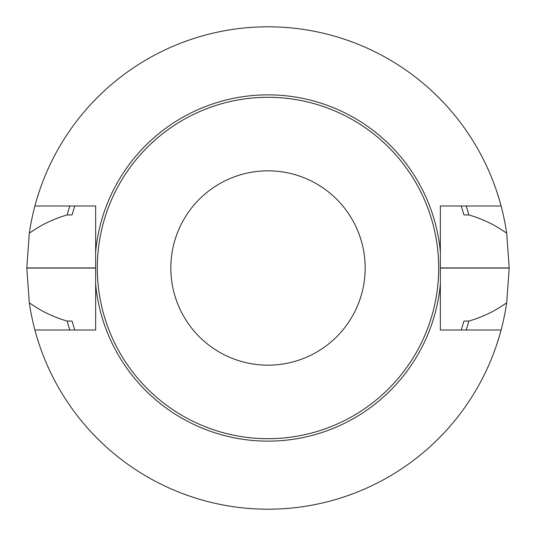 <?xml version="1.0" encoding="UTF-8"?>
<svg xmlns="http://www.w3.org/2000/svg" width="536" height="536" viewBox="0 0 536 536"><rect width="100%" height="100%" fill="white"/><g stroke="black" fill="none" stroke-linecap="round" stroke-linejoin="round"><path stroke-width="0.8" d="M501.093 205.992A241.2 241.2 0 0 0 34.907 205.992L95.649 205.992L95.649 251.732A173.115 173.115 0 0 1 440.351 251.732L440.351 205.992L501.093 205.992A241.2 241.2 0 0 1 506.681 233.227L509.2 267.926A241.2 241.2 0 0 1 509.2 268.074L506.681 302.773A241.2 241.2 0 0 1 29.319 302.773L26.8 268.074L95.649 268.074M34.907 330.009L95.649 330.009L95.649 251.732M440.351 251.732L440.351 330.009L501.093 330.009M34.907 205.992A241.2 241.2 0 0 0 29.319 233.227L26.8 267.926A241.2 241.2 0 0 0 26.8 268.074M97.311 268A170.689 170.689 0 0 1 353.345 120.178A170.689 170.689 0 0 1 353.345 415.822A170.689 170.689 0 0 1 97.311 268M170.823 268A97.177 97.177 0 0 1 316.588 183.841A97.177 97.177 0 0 1 316.588 352.159A97.177 97.177 0 0 1 170.823 268M29.319 233.227C40.997 224.906 53.62 218.809 67.194 214.936L72.072 214.936L74.712 205.992M74.712 330.009L72.072 321.064L67.194 321.064C53.654 317.212 41.031 311.115 29.319 302.773M506.681 233.227C495.003 224.906 482.38 218.809 468.806 214.936L463.928 214.936L461.288 205.992M461.288 330.009L463.928 321.064L468.806 321.064C482.346 317.212 494.969 311.115 506.681 302.773M468.806 214.936A207.7 207.7 0 0 0 466.233 205.992M69.767 205.992A207.7 207.7 0 0 0 67.194 214.936M67.194 321.064A207.7 207.7 0 0 0 69.767 330.009M466.233 330.009A207.7 207.7 0 0 0 468.806 321.064M440.351 284.268A173.115 173.115 0 0 1 95.649 284.268M26.8 267.926L95.649 267.926M509.2 267.926L440.351 267.926M509.2 268.074L440.351 268.074"/></g></svg>
